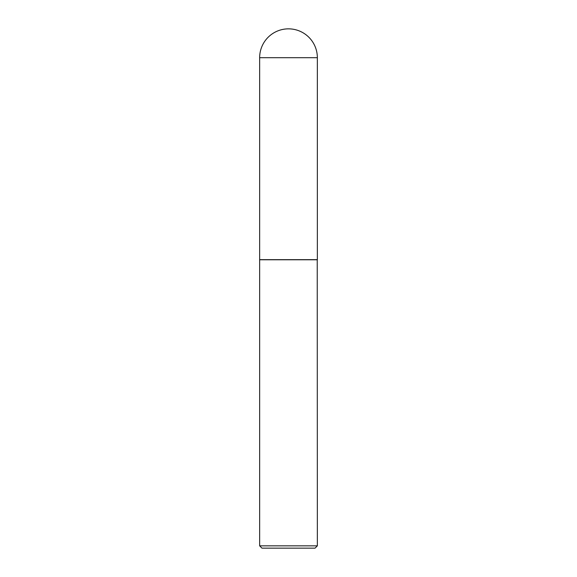 <?xml version="1.0" encoding="UTF-8"?>
<svg xmlns="http://www.w3.org/2000/svg" width="577" height="577" viewBox="0 0 577 577"><rect width="100%" height="100%" fill="white"/><g stroke="black" fill="none" stroke-linecap="round" stroke-linejoin="round"><path stroke-width="0.87" d="M259.65 57.7L259.65 259.65L317.35 259.65L317.35 57.7L259.65 57.7A28.85 28.85 0 0 1 288.5 28.85A28.85 28.85 0 0 1 317.35 57.7M317.35 259.765L259.65 259.765L259.65 545.842L317.35 545.842L317.235 259.65M317.35 545.842L315.042 548.15L261.958 548.15L259.65 545.842"/></g></svg>
